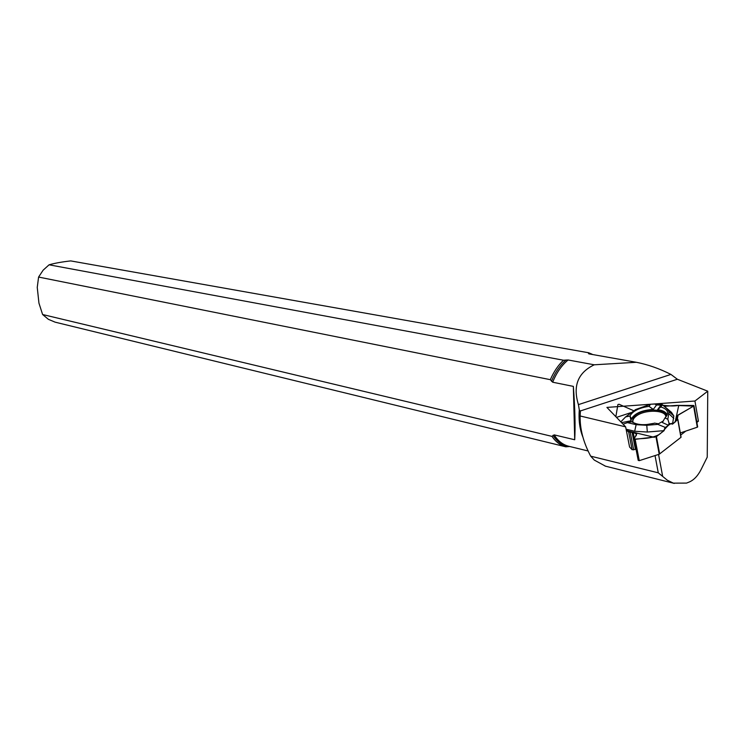 <?xml version="1.0" encoding="UTF-8"?>
<svg xmlns="http://www.w3.org/2000/svg" width="745" height="745" viewBox="0 0 745 745"><rect width="100%" height="100%" fill="white"/><g stroke="black" fill="none" stroke-linecap="round" stroke-linejoin="round"><path stroke-width="1.12" d="M629.935 416.036L625.595 416.921L635.662 409.536L650.571 404.237L654.781 404.013L656.541 404.991L661.765 404.19L664.335 406.286L676.805 405.392L693.753 405.476L693.623 406.099L677.764 405.522C670.1 406.789 663.357 404.852 656.541 404.991L653.309 409.405C642.097 410.141 634.796 413.289 631.406 418.848L631.052 420.748L629.963 415.98C632.673 411.072 639.024 407.86 649.007 406.351L653.309 409.405M655.032 455.577L658.273 472.824L590.692 456.173C583.335 442.279 579.824 428.887 580.141 415.98L625.642 426.857L629.581 447.028L632.123 449.729L636.072 449.337M627.039 430.722L632.85 432.128L628.678 432.007L626.228 429.884L630.801 432.202C636.165 432.985 637.711 434.391 635.42 436.421L634.088 439.15L642.712 438.544C648.876 438.293 654.25 437.017 658.841 434.708C664.764 430.936 668.191 422.685 673.676 423.262C676.73 420.133 678.127 417.442 677.866 415.17L693.623 406.099L676.432 416.157L675.901 418.56L677.875 419.37L672.549 424.129L673.815 415.924L671.487 412.367L664.335 406.286M680.977 436.644L680.939 437.352L659.223 454.236L655.963 436.803L656.419 436.57L659.67 454.003M623.053 424.175L627.43 422.629L636.128 424.687L646.772 425.302L657.844 424.371L665.462 427.472L668.349 425.246L669.103 423.383L672.549 424.129M665.006 427.323L664.102 430.647L656.419 436.57M636.705 433.869L636.537 432.985L636.975 433.329L634.079 439.075L635.15 439.336L655.963 436.803M636.537 432.985L632.85 432.128M635.15 439.336L639.266 460.652L659.223 454.236M623.481 406.211L633.632 410.691L619.058 404.256L617.912 404.535L615.854 416.697M680.315 432.947L697.292 427.202L693.623 406.099M676.898 418.774L676.432 416.157L678.686 405.736M666.142 416.697C667.967 408.726 644.723 407.636 635.606 415.105L632.859 418.01L632.626 422.303M657.919 424.101L663.311 420.981M626.098 429.195L634.675 431.253L647.331 432.026L664.102 430.647M669.103 423.383L667.827 419.239L669.057 411.808L667.12 408.837L661.765 404.19M668.349 425.246L662.361 422.517L664.959 417.945L667.827 419.239M667.166 415.077C666.281 412.209 663.097 410.393 657.621 409.629L660.843 406.938C668.144 409.35 669.513 413.019 664.959 417.945M661.243 404.656L657.621 409.629M621.6 422.657L631.052 420.748M665.462 427.472L657.844 424.371M636.77 433.078L654.361 437.315M627.43 422.629L631.807 421.745C637.282 425.153 645.012 425.591 654.985 423.067M625.595 416.921L620.818 421.856M631.024 412.609L616.506 417.368M650.571 404.237L649.007 406.351M675.128 422.145L675.901 418.56M660.843 406.938L662.389 404.814M639.266 460.652L638.204 460.373L634.097 439.178M697.609 426.643L697.292 427.202M670.938 374.418L578.427 404.628C572.663 385.929 577.934 372.658 594.24 364.799L568.118 359.975L563.509 360.226L49.077 264.81C54.711 263.199 61.928 261.895 70.738 260.908L588.792 352.795L588.848 353.866L636.342 362.284C647.936 364.575 659.465 368.617 670.938 374.418L677.354 379.252L707.75 391.19L707.238 457.141L701.12 469.462C697.879 475.813 693.949 479.985 689.321 481.978L686.555 483.095L673.34 483.142L667.278 480.18L658.273 472.824M592.75 354.555L588.792 352.795M49.077 264.81L43.145 270.174L38.591 277.056L550.332 379.68L552.678 382.213L573.352 386.394C575.019 408.8 575.466 426.587 574.712 439.755L573.352 386.394M563.509 360.226C558.154 365.227 553.768 371.708 550.332 379.68M590.692 456.173L594.314 460.093L605.48 466.174M580.141 415.98L580.374 411.38L579.293 409.843C578.511 420.096 579.712 429.176 582.888 437.101M707.75 391.19L694.936 401.024L698.428 421.204L696.687 421.325M680.697 435.071L685.763 431.104M696.882 422.415L698.428 421.204M658.561 454.441L662.612 476.12M625.642 426.857L606.905 407.413L650.543 404.246M650.953 404.218L694.936 401.024M574.712 439.755L554.187 434.875L551.971 436.374L42.614 314.52L48.388 319.326L55.139 322.166L565.827 446.814L569.739 446.497M551.971 436.374C555.761 441.897 560.38 445.38 565.827 446.814M42.614 314.52L38.945 303.14L37.25 287.421L38.591 277.056M578.427 404.628L579.293 409.843M594.24 364.799L636.342 362.284M632.123 449.729L628.678 432.007M630.233 432.249L633.669 449.896M646.204 424.622L654.157 423.3M655.805 423.356L658.627 423.793M680.939 437.352L677.745 419.528M634.368 438.507L633.138 432.165M635.411 449.431L632.058 432.109M677.568 418.82L677.009 415.663M676.777 418.764L676.339 416.325M633.027 422.536C632.365 420.404 633.418 418.28 636.183 416.138C644.667 409.191 666.281 409.75 665.853 417.042M646.772 425.302L647.331 432.026M669.038 413.875L673.806 418.392M636.128 424.687L634.675 431.253M667.12 408.837L671.487 412.367M590.99 354.248L588.448 353.409M568.118 359.975C561.665 365.292 556.524 372.714 552.678 382.213M566.088 359.993C560.026 365.227 555.155 372.314 551.458 381.263M580.271 413.13L580.374 411.38M677.354 379.252L580.29 410.979M554.187 434.875C557.986 440.919 562.745 444.69 568.463 446.19L568.808 446.274M553.014 435.294C557.111 441.599 562.233 445.352 568.37 446.572M681.079 437.222L677.875 419.37M632.915 422.471L632.859 418.01M631.406 418.848L629.963 415.98M669.057 411.808L673.815 415.924M697.674 426.978L693.995 405.801M591.986 354.424L591.521 353.903M674.29 483.412L605.052 466.063M588.168 450.986L569.282 446.395"/></g></svg>

